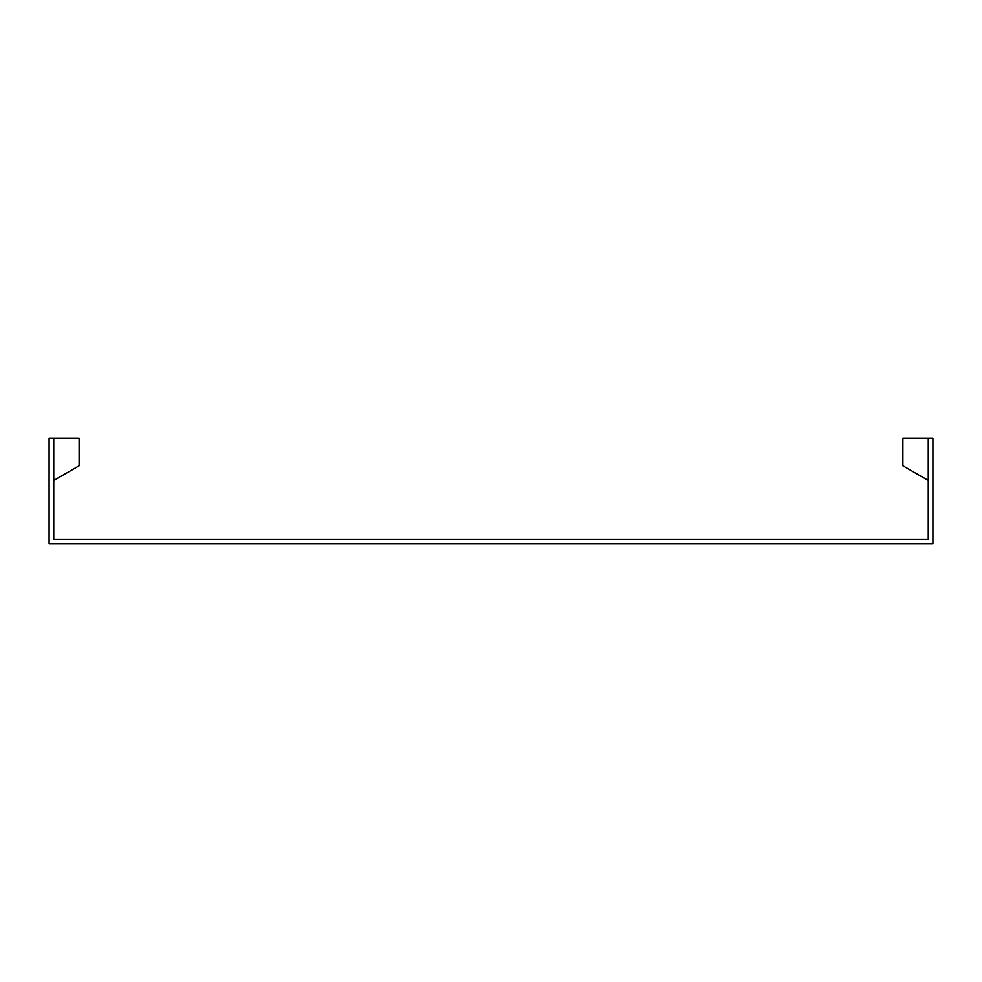 <?xml version="1.0" encoding="UTF-8"?>
<svg xmlns="http://www.w3.org/2000/svg" width="982" height="982" viewBox="0 0 982 982"><rect width="100%" height="100%" fill="white"/><g stroke="black" fill="none" stroke-linecap="round" stroke-linejoin="round"><path stroke-width="1.47" d="M53.752 480.431L79.125 465.775L79.125 438.144L53.752 438.144L53.752 539.204L928.248 539.204L928.248 438.144L902.875 438.144L902.875 465.775L928.248 480.431M53.752 438.144L49.1 438.144L49.1 543.856L932.9 543.856L932.9 438.144L928.248 438.144"/></g></svg>
